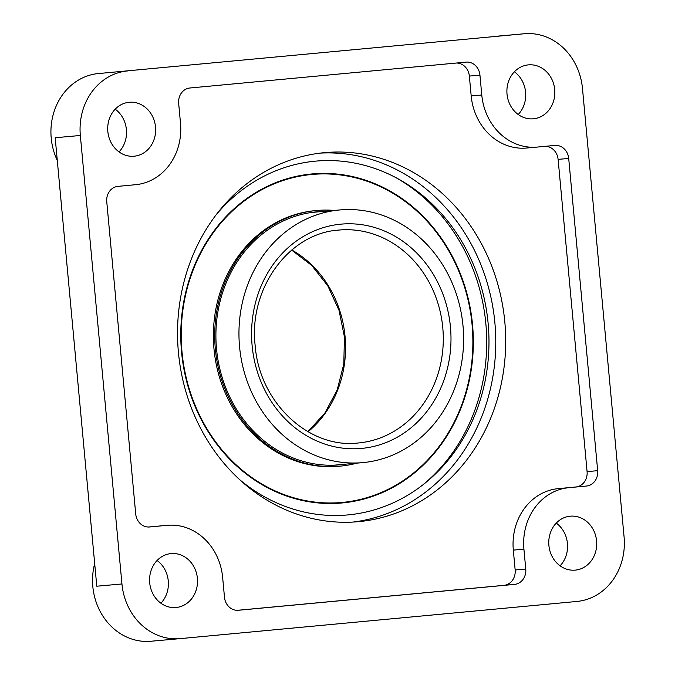 <?xml version="1.0" encoding="UTF-8"?>
<svg xmlns="http://www.w3.org/2000/svg" width="675" height="675" viewBox="0 0 675 675"><rect width="100%" height="100%" fill="white"/><g stroke="black" fill="none" stroke-linecap="round" stroke-linejoin="round"><path stroke-width="1.01" d="M127.541 70.934A59.864 52.954 84.9 0 0 80.342 135.481L121.947 583.959A59.864 52.954 84.9 0 0 180.006 638.643A59.864 52.954 84.9 0 0 180.2 638.626L576.88 601.459A59.864 52.954 84.9 0 0 624.08 536.912L582.474 88.433A59.864 52.954 84.9 0 0 524.416 33.75A59.864 52.954 84.9 0 0 524.222 33.767L102.381 73.187L524.222 33.767M507.018 94.07A27.084 23.954 84.9 0 0 533.284 118.808A27.084 23.954 84.9 0 0 554.723 89.606A27.084 23.954 84.9 0 0 528.458 64.867A27.084 23.954 84.9 0 0 507.018 94.07M570.24 516.189A27.084 23.954 84.9 0 0 548.885 545.341A27.084 23.954 84.9 0 0 575.151 570.13A27.084 23.954 84.9 0 0 575.243 570.122A27.084 23.954 84.9 0 0 596.599 540.97A27.084 23.954 84.9 0 0 570.324 516.181A27.084 23.954 84.9 0 0 570.24 516.189M197.404 578.323A27.084 23.954 84.9 0 0 171.138 553.584A27.084 23.954 84.9 0 0 149.698 582.787A27.084 23.954 84.9 0 0 175.964 607.525A27.084 23.954 84.9 0 0 197.404 578.323M134.182 156.203A27.084 23.954 84.9 0 0 155.537 127.06A27.084 23.954 84.9 0 0 129.271 102.271A27.084 23.954 84.9 0 0 129.178 102.279A27.084 23.954 84.9 0 0 107.823 131.422A27.084 23.954 84.9 0 0 134.097 156.212A27.084 23.954 84.9 0 0 134.182 156.203M526.669 148.019A57.012 50.431 -95.1 0 1 526.483 148.036L537.072 147.091A57.012 50.431 84.9 0 1 481.781 95.006L479.942 75.136L469.344 76.081A14.251 12.606 84.9 0 0 456.477 63.02M537.072 147.091A57.012 50.431 84.9 0 0 537.266 147.074L554.833 145.42A14.251 12.606 -95.1 0 1 554.884 145.42A14.251 12.606 -95.1 0 1 568.704 158.439L597.67 470.669A14.251 12.606 -95.1 0 1 586.432 486.042L568.865 487.688A57.012 50.431 84.9 0 0 523.918 549.163L525.758 569.025A14.251 12.606 -95.1 0 1 514.519 584.398L238.351 610.276A14.251 12.606 -95.1 0 1 238.3 610.276A14.251 12.606 -95.1 0 1 224.48 597.257L222.64 577.387A57.012 50.431 84.9 0 0 167.349 525.31A57.012 50.431 84.9 0 0 167.155 525.327L149.588 526.972A14.251 12.606 -95.1 0 1 149.538 526.972A14.251 12.606 -95.1 0 1 135.717 513.953L106.751 201.724A14.251 12.606 -95.1 0 1 117.99 186.359L135.565 184.705A57.012 50.431 84.9 0 0 180.503 123.238L178.664 103.368A14.251 12.606 -95.1 0 1 189.903 87.995L466.071 62.125A14.251 12.606 -95.1 0 1 466.121 62.117A14.251 12.606 -95.1 0 1 479.942 75.136M57.291 160.414A59.864 52.954 -95.1 0 1 98.601 73.524L102.473 73.178M121.947 583.959L96.787 586.212L55.181 137.734L80.342 135.481M493.838 36.509A59.864 52.954 -95.1 0 1 495.281 36.357L524.416 33.75M180.006 638.643L150.871 641.25A59.864 52.954 -95.1 0 1 94.686 563.498M216.11 214.827A177.626 157.123 -95.1 0 1 315.276 161.165A177.626 157.123 -95.1 0 1 406.738 183.946A177.626 157.123 -95.1 0 1 432.886 476.356A177.626 157.123 -95.1 0 1 348.089 514.898A177.626 157.123 -95.1 0 1 239.811 479.79M320.152 153.115A185.296 163.907 -95.1 0 1 494.876 322.743A185.296 163.907 -95.1 0 1 353.152 522.062M504.807 321.857A185.296 163.907 -95.1 0 1 358.121 521.699A185.296 163.907 -95.1 0 1 178.428 352.434A185.296 163.907 -95.1 0 1 325.114 152.592A185.296 163.907 -95.1 0 1 504.807 321.857M526.483 148.036A57.012 50.431 -95.1 0 1 471.192 95.951L469.344 76.081M237.347 610.318L503.93 585.343A14.251 12.606 84.9 0 0 515.16 569.978L513.321 550.108A57.012 50.431 -95.1 0 1 558.267 488.632L575.842 486.987A14.251 12.606 84.9 0 0 587.081 471.614L558.115 159.384A14.251 12.606 84.9 0 0 545.248 146.323M148.584 527.015L156.566 526.272A57.012 50.431 -95.1 0 1 156.752 526.255A57.012 50.431 -95.1 0 1 156.938 526.238M560.081 565.819A27.084 23.954 84.9 0 0 556.259 523.091M160.895 603.222A27.084 23.954 84.9 0 0 168.269 580.93A27.084 23.954 84.9 0 0 157.072 560.495M518.214 114.505A27.084 23.954 84.9 0 0 525.589 92.213A27.084 23.954 84.9 0 0 514.392 71.778M119.028 151.909A27.084 23.954 84.9 0 0 115.206 109.181M362.998 462.594A126.858 112.21 -95.1 0 1 362.585 462.628A126.858 112.21 -95.1 0 1 239.541 346.511A126.858 112.21 -95.1 0 1 339.567 209.967A126.858 112.21 -95.1 0 1 339.981 209.933A126.858 112.21 -95.1 0 1 463.025 326.05A126.858 112.21 -95.1 0 1 362.998 462.594M395.415 177.382A180.293 159.486 -95.1 0 1 485.84 323.57A180.293 159.486 -95.1 0 1 422.904 484.827M181.558 352.08A165.198 146.129 -95.1 0 1 312.339 173.905A165.198 146.129 -95.1 0 1 472.542 324.818A165.198 146.129 -95.1 0 1 341.769 502.985A165.198 146.129 -95.1 0 1 181.558 352.08M311.833 173.956A165.198 146.129 -95.1 0 1 378.397 185.743M341.263 503.027A165.198 146.129 84.9 0 0 404.671 479.621M337.702 465.007A127.086 112.413 84.9 0 0 340.47 464.611M315.073 212.009A127.086 112.413 -95.1 0 1 317.874 211.908M315.765 211.933A127.086 112.413 -95.1 0 1 318.862 211.823M338.394 464.957A127.086 112.413 84.9 0 0 341.457 464.518M182.014 352.038A164.683 145.673 84.9 0 0 341.719 502.478A164.683 145.673 84.9 0 0 472.087 324.861A164.683 145.673 -95.1 0 0 312.382 174.42A164.683 145.673 -95.1 0 0 182.014 352.038M316.955 210.473A128.368 113.552 -95.1 0 0 215.333 348.924A128.368 113.552 84.9 0 0 339.82 466.18L338.487 466.298A128.368 113.552 84.9 0 1 214 349.043A128.368 113.552 -95.1 0 1 315.613 210.592L316.955 210.473A128.368 113.552 -95.1 0 1 334.387 210.431M238.233 467.378A164.683 145.673 84.9 0 0 341.061 502.538L341.719 502.478M216.759 227.323A164.683 145.673 -95.1 0 1 311.723 174.479L312.382 174.42M338.707 464.932A127.027 112.362 84.9 0 0 343.491 464.341M316.077 211.899A127.027 112.362 -95.1 0 1 320.895 211.638M322.895 211.461A127.027 112.362 -95.1 0 0 317.073 211.807A127.027 112.362 -95.1 0 0 216.515 348.806A127.027 112.362 84.9 0 0 339.702 464.847A127.027 112.362 84.9 0 0 345.49 464.155M339.82 466.18A128.368 113.552 84.9 0 0 356.991 463.134M167.155 525.327L156.566 526.272M514.519 584.398L503.93 585.343M525.758 569.025L515.16 569.978M523.918 549.163L513.321 550.108M568.865 487.688L558.267 488.632M586.432 486.042L575.842 486.987M597.67 470.669L587.081 471.614M568.704 158.439L558.115 159.384M481.781 95.006L471.192 95.951M340.883 224.159A112.598 99.605 -95.1 0 1 450.453 326.987A112.598 99.605 -95.1 0 1 361.682 448.403A112.598 99.605 -95.1 0 1 252.113 345.575A112.598 99.605 -95.1 0 1 340.883 224.159M358.509 442.96A106.903 94.559 -95.1 0 1 358.155 442.994C308.964 448.909 259.478 402.756 255.192 345.836C248.324 288.613 288.832 233.187 338.766 230.074A106.903 94.559 -95.1 0 1 339.112 230.04A106.903 94.559 -95.1 0 1 442.8 327.898A106.903 94.559 -95.1 0 1 358.509 442.96M308.078 431.772A106.903 94.559 84.9 0 0 291.819 249.969M156.752 526.255L167.349 525.31M362.585 462.628L333.88 465.193M339.981 209.933L311.285 212.498M307.893 431.663L324.886 413.066L337.137 390.04L343.803 364.087L344.436 336.892L338.985 310.247L327.822 285.879L311.681 265.402L291.651 250.113"/></g></svg>
